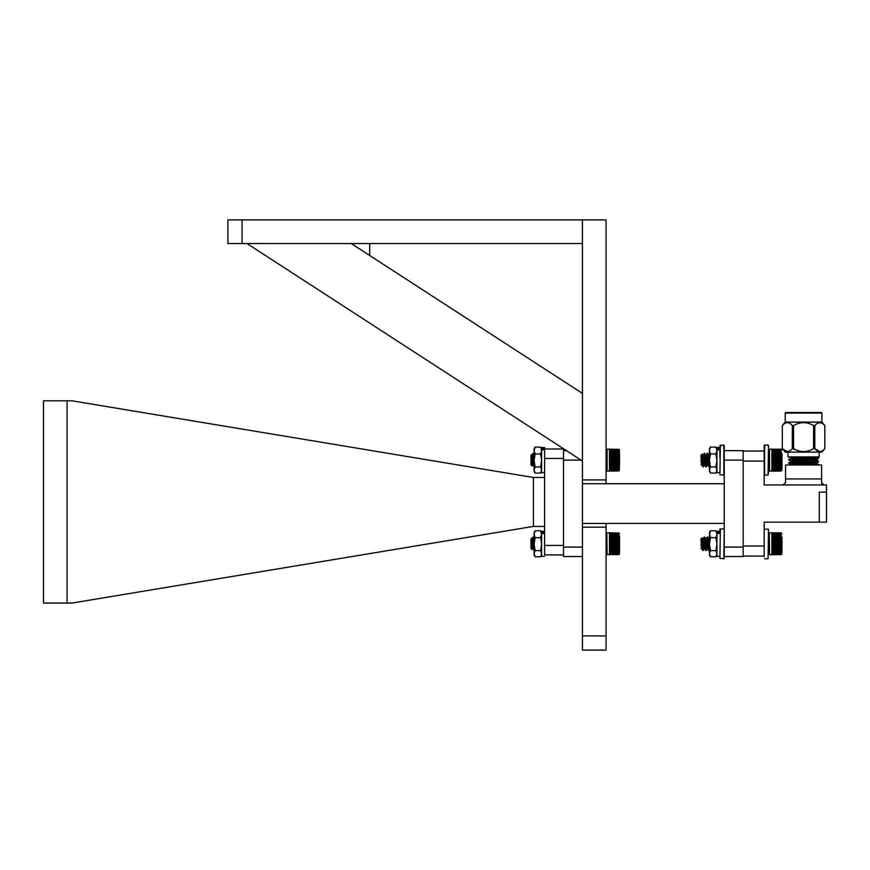 <?xml version="1.0" encoding="UTF-8"?>
<svg xmlns="http://www.w3.org/2000/svg" width="870" height="870" viewBox="0 0 870 870"><rect width="100%" height="100%" fill="white"/><g stroke="black" fill="none" stroke-linecap="round" stroke-linejoin="round"><path stroke-width="1.3" d="M242.056 243.535L227.875 243.535L227.875 219.903L582.389 219.903L582.389 243.535L242.056 243.535L242.056 219.903M582.432 393.403L582.432 461.002L246.971 243.535L351.262 243.535L582.432 393.403M606.075 479.914L582.432 479.914L582.432 219.903L606.075 219.903L606.075 483.742M606.075 523.446L606.075 650.097L582.432 650.097L582.432 527.187L606.075 527.187M278.324 263.86L276.007 262.359M582.432 556.539L563.521 556.539L563.521 460.099L581.04 460.099M582.432 527.187L582.432 479.914M563.521 450.649L566.457 450.649M582.432 523.446L724.253 523.446M582.432 483.742L724.253 483.742M724.253 547.089L743.165 547.089L743.165 556.539L724.253 556.539L724.253 450.649L743.165 450.649L743.165 460.099L724.253 460.099M743.165 547.089L743.165 460.099M563.521 554.886L544.609 554.886L544.609 448.996L563.521 448.996L563.521 458.446L544.609 458.446M544.609 545.436L563.521 545.436L563.521 458.446M533.408 526.404L71.949 603.073L67.077 603.073L67.077 400.809L71.949 400.809L533.408 477.478L533.408 526.404L544.609 526.404M67.077 400.809L43.5 400.809L43.5 603.073L67.077 603.073M544.609 477.478L533.408 477.478M743.165 556.082L764.175 556.082L764.175 522.163L819.301 522.163L819.301 492.148L826.5 492.148L826.5 484.938L764.175 484.938L764.175 461.1L743.165 461.1M819.301 522.163L826.5 522.163L826.5 492.148L819.301 492.148L819.301 522.163M821.911 413.087L821.313 412.489L785.817 412.489L785.218 413.087L821.911 413.087L821.911 422.091L824.825 425.56L824.825 448.648L824.814 425.56C821.487 421.678 818.159 421.678 814.82 425.56L813.559 425.56C806.914 421.678 800.248 421.678 793.57 425.56L792.32 425.56C788.992 421.678 785.664 421.678 782.315 425.56L782.315 448.648C785.643 452.541 788.97 452.541 792.32 448.648L792.32 425.56M785.218 413.087L785.218 422.091L821.911 422.091M787.317 451.617L782.304 448.648L785.218 452.117L821.911 452.117L824.814 448.648C821.465 452.541 818.137 452.541 814.82 448.648L813.559 448.648L813.559 425.56M798.366 450.78L792.32 448.648M789.916 450.78L788.775 451.345M808.763 450.78L806.49 451.345M803.565 451.617L800.65 451.345M793.57 425.56L793.57 448.648C800.215 452.541 806.881 452.541 813.559 448.648M788.557 422.776L787.328 422.592M784.664 423.472L782.315 425.56L782.304 448.648M817.06 456.913L818.572 457.805L816.56 458.088L788.59 459.447L790.754 461.187M818.572 457.805L816.56 458.501L788.557 459.893M818.539 458.262L816.375 459.849L818.572 461.143L788.59 462.775L790.754 464.526M818.572 461.143L816.56 461.839L788.557 463.231M819.17 452.117L819.17 456.913L787.959 456.913L787.959 452.117M764.175 473.052L764.175 445.527L764.175 451.019L743.165 451.019M764.175 546.012L743.165 546.012M785.556 478.935L821.574 478.935L821.574 465.004L785.556 465.004L785.556 482.535L783.152 484.938M822.433 484.372L823.977 484.938L821.574 482.535L821.922 483.785M821.574 478.935L821.574 482.535M818.539 461.6L816.375 463.188L818.572 464.482L816.56 464.754L789.036 465.004M813.537 456.913L792.439 457.946L788.59 459.447M805.109 456.913L790.721 457.805L798.203 458.838M816.408 459.893L792.439 461.285L788.59 462.775M816.408 463.231L790.493 465.004M816.375 459.523L792.439 460.872L790.721 461.568M816.375 462.851L792.439 464.199L790.721 464.895M822.465 423.472L819.823 422.592M819.616 422.592L817.147 423.472M814.82 425.56L814.82 448.648L819.812 451.617M822.411 450.78L821.269 451.345M544.609 556.332L541.608 556.332L541.608 533.484L544.609 533.484M544.609 531.233L541.608 531.233L541.608 532.473L544.609 532.473M534.104 555.027L534.104 532.527L535.115 530.787L540.607 530.787L541.608 533.484M535.115 556.767L540.607 556.767L541.608 553.701L540.607 550.634L535.115 550.634L534.104 553.701L535.115 556.767L534.104 555.038M540.607 556.767L541.608 555.038M540.607 550.634L541.608 544.131L540.607 537.638L541.608 534.213L540.607 530.787M535.115 550.634L534.104 544.131L535.115 537.638L540.607 537.638M535.115 537.638L534.104 534.213L535.115 530.787M534.028 549.209L532.625 537.399L531.015 539.008L531.015 548.557L532.212 549.688L532.581 545.088L532.212 549.688L532.908 548.481L532.212 549.688M531.015 539.922L532.168 549.699M531.874 539.335L531.516 540.879M618.483 552.211L609.435 551.906L618.907 551.776L618.483 552.515L609.696 552.515M609.435 551.569L618.907 551.308L609.696 551.123M609.435 550.862L618.907 550.612L609.696 550.416M609.435 550.101L618.907 549.862L609.696 549.655M609.435 549.296L618.907 549.068L609.696 548.85M609.435 548.448L618.907 548.241L609.696 548.002M609.435 547.11L618.907 547.132L609.435 547.567M609.435 546.186L618.907 546.229L609.435 546.654M609.435 545.24L618.907 545.316L609.435 545.718M609.435 544.294L618.907 544.381L609.435 544.761M609.435 543.337L618.907 543.446L609.435 543.804M609.435 542.38L618.907 542.51L609.435 542.847M609.435 541.434L618.907 541.597L609.435 541.901M609.435 540.509L618.907 540.683L609.435 540.966M609.435 539.607L618.907 539.802L609.435 540.042M618.483 539.161L609.435 539.161L618.483 538.737L618.483 539.607M618.483 538.312L609.435 538.312L618.483 537.899L618.483 538.737M618.483 537.497L609.435 537.497L618.483 537.116L618.483 537.899M618.483 536.736L609.435 536.736L618.483 536.377L618.483 537.116M618.483 536.029L609.435 536.029L618.483 535.702L618.483 536.377M618.483 535.376L609.435 535.376L618.483 535.083L618.483 535.702M618.483 534.8L609.435 534.8L618.483 534.528L618.483 535.083M618.483 534.278L609.435 534.278L618.483 534.528M618.483 533.832L609.435 533.832L618.483 534.049M618.483 533.462L609.435 533.462L618.483 533.636M618.483 533.169L609.435 533.169L618.483 533.31M618.483 532.962L609.435 532.962L618.483 533.06M618.907 533.06L609.435 532.799M609.696 535.518L618.907 535.518M609.696 536.148L618.907 536.148M609.696 536.833L618.907 536.833M609.696 537.562L618.907 537.562M609.696 538.356L618.907 538.356M609.435 538.737L618.907 539.183M618.907 548.002L609.696 548.241M618.907 548.85L609.696 549.068M618.907 549.655L609.696 549.862M618.907 550.416L609.696 550.612M618.907 551.123L609.696 551.308M618.907 551.776L609.696 551.776M618.483 552.515L609.435 552.798M619.516 537.834L619.516 549.035M532.625 537.399L533.397 537.627L534.104 545.968M618.483 554.603L609.435 554.516L618.907 554.451M618.755 554.277L609.435 554.397L618.755 554.407M618.755 553.994L609.435 554.114L618.755 554.168M618.755 553.624L609.435 553.744L618.755 553.853M618.755 553.189L609.435 553.309L618.907 553.353M531.7 539.008L533.114 548.481L533.723 545.936M533.799 541.629L533.941 543.783L534.104 542.217M531.505 539.356L532.462 547.23M533.005 548.198L533.571 543.783M544.609 472.649L541.608 472.649L541.608 449.812L544.609 449.812L544.609 447.55L541.608 447.55L541.608 448.8L544.609 448.8M534.104 471.344L534.104 448.844L535.115 447.115L540.607 447.115L541.608 449.812M535.115 473.095L540.607 473.095L541.608 470.028L540.607 466.951L535.115 466.951L534.104 470.028L535.115 473.095L534.104 471.355M540.607 473.095L541.608 471.355M540.607 466.951L541.608 460.458L540.607 453.955L541.608 450.54L540.607 447.115M535.115 466.951L534.104 460.458L535.115 453.955L540.607 453.955M535.115 453.955L534.104 450.54L535.115 447.115M534.028 465.537L532.625 453.727L531.015 455.325L531.015 464.874L532.212 466.005L532.581 461.415L532.212 466.005L532.908 464.808L532.212 466.005M531.015 456.25L532.168 466.026M531.874 455.652L531.516 457.207M618.483 468.538L609.435 468.223L618.907 468.093L618.483 468.843L609.696 468.843M609.435 467.886L618.907 467.625L609.696 467.44M609.435 467.19L618.907 466.929L609.696 466.733M609.435 466.429L618.907 466.189L609.696 465.972M609.435 465.624L618.907 465.396L609.696 465.167M609.435 464.776L618.907 464.558L609.696 464.33M609.435 463.438L618.907 463.46L609.435 463.884M609.435 462.514L618.907 462.557L609.435 462.971M609.435 461.568L618.907 461.633L609.435 462.035M609.435 460.611L618.907 460.708L609.435 461.089M609.435 459.654L618.907 459.773L609.435 460.132M609.435 458.697L618.907 458.838L609.435 459.175M609.435 457.75L618.907 457.914L609.435 458.218M609.435 456.826L618.907 457.011L609.435 457.283M609.435 455.923L618.907 456.13L609.435 456.369M618.483 455.488L609.435 455.488L618.483 455.053L618.483 455.923M618.483 454.629L609.435 454.629L618.483 454.227L618.483 455.053M618.483 453.825L609.435 453.825L618.483 453.444L618.483 454.227M618.483 453.063L609.435 453.063L618.483 452.704L618.483 453.444M618.483 452.356L609.435 452.356L618.483 452.019L618.483 452.704M618.483 451.704L609.435 451.704L618.483 451.41L618.483 452.019M618.483 451.117L609.435 451.117L618.483 450.856L618.483 451.41M618.483 450.606L609.435 450.606L618.483 450.856M618.483 450.16L609.435 450.16L618.483 450.366M618.483 449.79L609.435 449.79L618.483 449.964M618.483 449.496L609.435 449.496L618.483 449.638M618.483 449.29L609.435 449.29L618.483 449.388M618.885 449.398L607.108 449.116L607.108 471.094L618.755 470.974L609.435 471.094M609.696 451.845L618.907 451.845M609.696 452.465L618.907 452.465M609.696 453.15L618.907 453.15M609.696 453.89L618.907 453.89M609.696 454.673L618.907 454.673M609.435 455.053L618.907 455.499M618.907 464.33L609.696 464.558M618.907 465.167L609.696 465.396M618.907 465.972L609.696 466.189M618.907 466.733L609.696 466.929M618.907 467.44L609.696 467.625M618.907 468.093L609.696 468.093M618.483 468.843L609.435 469.115M619.516 453.607L619.516 465.352M532.625 453.727L533.397 453.955L534.104 462.296M618.755 470.931L609.435 471.051L618.483 470.996L619.407 470.322L619.407 449.877L618.755 449.333M618.755 470.811L609.435 470.931L618.755 470.898M618.755 470.605L609.435 470.724L618.755 470.735M618.755 470.311L609.435 470.442L618.755 470.496M618.755 469.952L609.435 470.072L618.755 470.181M618.755 469.517L609.435 469.637L618.907 469.669M619.516 460.796L619.516 454.847M531.7 455.325L533.114 464.797L533.723 462.264M533.799 457.957L533.941 460.099L534.104 458.544M531.505 455.684L532.462 463.547M533.005 464.526L533.571 460.099M619.516 535.735L619.516 553.733L618.755 554.658M702.394 540.335L702.851 539.074L702.144 537.877L700.959 539.008L701.448 548.198M701.35 547.774L701.155 548.742M702.906 550.199L700.959 544.566L702.568 550.155L703.199 550.449L704.45 548.198M701.905 539.15C702.253 533.919 702.568 544.696 702.862 549.177L703.134 550.503M768.504 551.819L768.504 553.733L769.537 554.766L781.336 554.451M780.912 554.603L771.864 554.723M780.912 554.397L771.864 554.397L780.912 554.516M780.912 554.114L771.864 554.114L780.912 554.266M780.912 553.744L771.864 553.744L781.336 553.353L780.912 553.94M780.912 553.309L771.864 553.309L781.336 552.896L780.912 553.537M771.864 552.798L781.184 552.678L772.136 552.515M781.956 551.819L781.956 537.834M708.463 549.209L708.767 550.503L708.463 549.209C707.962 544.435 707.462 532.908 706.962 538.345C706.462 543.119 705.961 554.658 705.461 549.209C704.961 544.435 704.461 532.908 703.961 538.345L703.504 543.783M702.906 550.503L702.906 549.786C703.395 553.755 703.863 542.684 704.341 538.345L704.45 537.551M705.7 550.449L704.548 548.481L703.199 550.449M702.906 549.786C703.395 553.755 703.863 542.684 704.341 538.345C704.83 532.908 705.342 544.435 705.842 549.209L706.135 550.503L707.451 548.198M705.842 549.209C706.331 554.658 706.842 543.119 707.343 538.345L707.266 537.051L706.048 539.085L707.343 547.632L708.702 550.449L707.549 548.481M709.431 545.055L708.952 550.003M707.343 538.345C707.832 532.908 708.343 544.435 708.843 549.209L709.137 550.503L709.431 549.296M705.004 543.783L704.265 537.051L703.047 539.085L704.548 548.481M704.635 537.051L702.764 539.008L704.635 548.557M707.636 537.051L705.766 539.008L707.354 548.481L706.201 550.449M781.336 533.06L771.864 532.831M780.912 532.886L771.864 532.962L780.912 532.788M780.912 533.06L771.864 533.169L780.912 532.962M780.912 533.31L771.864 533.462L780.912 533.169M780.912 533.636L771.864 533.832L780.912 533.462M780.912 534.049L771.864 534.278L780.912 533.832M780.912 534.528L771.864 534.8L780.912 534.278M780.912 535.083L771.864 535.376L780.912 534.8M780.912 535.702L771.864 536.029L780.912 535.376M780.912 536.377L771.864 536.736L780.912 536.029M780.912 537.116L771.864 537.497L780.912 536.736M780.912 537.899L771.864 538.312L780.912 537.497M780.912 538.737L771.864 539.161L780.912 538.312M771.864 539.607L781.336 539.802L771.864 540.042M771.864 540.509L781.336 540.683L771.864 540.966M771.864 541.434L781.336 541.597L771.864 541.901M771.864 542.38L781.336 542.51L771.864 542.847M771.864 543.337L781.336 543.446L771.864 543.804M771.864 544.294L781.336 544.381L771.864 544.761M771.864 545.24L781.336 545.316L771.864 545.718M771.864 546.186L781.336 546.229L771.864 546.654M771.864 547.11L781.336 547.132L771.864 547.567M771.864 548.448L781.336 548.241L772.136 548.002M771.864 549.296L781.336 549.068L772.136 548.85M771.864 550.101L781.336 549.862L772.136 549.655M771.864 550.862L781.336 550.612L772.136 550.416M771.864 551.569L781.336 551.308L772.136 551.123M771.864 552.211L781.336 551.939L772.136 551.776M781.956 549.035L781.956 550.275M781.956 537.279L781.836 554.005L781.184 554.658M781.956 533.832L781.184 533.005M772.136 535.518L781.336 535.518M772.136 536.148L781.336 536.148M772.136 536.833L781.336 536.833M772.136 537.562L781.336 537.562M772.136 538.356L781.336 538.356M771.864 538.737L781.336 539.183M781.336 548.002L772.136 548.241M781.336 548.85L772.136 549.068M781.336 549.655L772.136 549.862M781.336 550.416L772.136 550.612M781.336 551.123L772.136 551.308M781.336 551.776L772.136 551.939M702.514 542.467L703.047 539.085M709.137 539.008L709.431 539.868M705.233 541.629L705.853 539.074L704.7 537.105L705.853 539.074M708.767 539.008L709.431 542.869M768.504 530.83L768.504 551.721M764.175 556.082L764.175 556.724M724.253 556.724L724.253 558.355L724.253 556.724M719.936 530.83L719.936 529.199L719.936 531.233L716.934 531.233L716.934 532.473L719.936 532.473M709.431 555.027L709.431 534.213L710.431 530.787L715.923 530.787L716.934 532.527L716.934 556.332L719.936 556.332L719.936 558.355L720.371 528.764L719.936 556.724M716.934 533.484L719.936 533.484M710.431 556.767L715.923 556.767L716.934 553.701L715.923 550.634L710.431 550.634L709.431 553.701L710.431 556.767L709.431 555.038M710.431 550.634L709.431 544.131L710.431 537.638L709.431 532.527L710.431 530.787M715.923 556.767L716.934 555.038M715.923 550.634L716.934 544.131L715.923 537.638L716.934 534.213L715.923 530.787M709.431 534.213L710.431 537.638L715.923 537.638M709.431 471.344L709.431 448.844L710.431 447.115L715.923 447.115L716.934 449.812L719.936 449.812L719.936 447.158L716.934 447.55L716.934 448.8L719.936 448.8M716.934 471.355L715.923 473.095L710.431 473.095L709.431 470.028L710.431 466.951L715.923 466.951L716.934 460.458L715.923 453.955L716.934 450.54L715.923 447.115M715.923 473.095L716.934 470.028L715.923 466.951M710.431 466.951L709.431 460.458L710.431 453.955L715.923 453.955M710.431 453.955L709.431 450.54L710.431 447.115M710.431 473.095L709.431 470.028M719.936 472.649L719.936 474.683L719.936 472.649L716.934 472.649L716.934 449.812M719.936 457.816L719.936 449.812M719.936 474.683L720.371 445.092L719.936 474.683L723.829 475.118L723.829 445.092L724.253 473.052M724.253 450.649L724.253 445.527M768.504 473.052L768.504 447.158M764.175 451.019L764.175 447.158M702.394 456.652L702.851 455.401L702.144 454.194L700.959 455.325L701.448 464.526M701.35 464.091L701.155 465.069M702.906 466.527L700.959 460.882L702.568 466.483L703.199 466.777L704.45 464.526M701.905 455.478C702.253 450.247 702.568 461.024 702.862 465.493L703.134 466.831M781.956 463.928L781.956 460.796M768.504 470.05L769.265 470.974L769.265 449.224L768.612 449.877L768.612 470.322L768.504 452.063M780.912 471.094L771.864 471.094L780.912 471.051M780.912 470.931L771.864 470.931L780.912 470.996M780.912 470.724L771.864 470.724L780.912 470.833M780.912 470.442L771.864 470.442L780.912 470.594M780.912 470.072L771.864 470.072L781.336 469.669L780.912 470.268M780.912 469.637L771.864 469.637L781.336 469.213L780.912 469.865M771.864 469.115L781.184 469.006L772.136 468.843M781.956 468.147L781.956 454.162M708.463 465.537L708.767 466.831L708.463 465.537C707.962 460.763 707.462 449.224 706.962 454.673C706.462 459.447 705.961 470.974 705.461 465.537C704.961 460.763 704.461 449.224 703.961 454.673L703.504 460.099M702.906 466.831L702.906 466.102C703.395 470.083 703.863 459.012 704.341 454.673L704.45 453.879M705.7 466.777L704.548 464.797L703.199 466.777M702.906 466.102C703.395 470.083 703.863 459.012 704.341 454.673C704.83 449.224 705.342 460.763 705.842 465.537L706.135 466.831L707.451 464.526M705.842 465.537C706.331 470.974 706.842 459.447 707.343 454.673L707.266 453.379L706.048 455.401L707.343 463.96L708.702 466.777L707.549 464.797M709.431 461.383L708.952 466.331M707.343 454.673C707.832 449.224 708.343 460.763 708.843 465.537L709.137 466.831L709.431 465.613M705.004 460.099L704.265 453.379L703.047 455.401L704.548 464.797M704.635 453.379L702.764 455.325L704.635 464.874M707.636 453.379L705.766 455.325L707.354 464.808L706.201 466.777M781.325 449.398L769.537 449.116L769.537 471.094L771.864 471.094M780.912 449.214L771.864 449.29L780.912 449.127M780.912 449.388L771.864 449.496L780.912 449.29M780.912 449.638L771.864 449.79L780.912 449.496M780.912 449.964L771.864 450.16L780.912 449.79M780.912 450.366L771.864 450.606L780.912 450.16M780.912 450.856L771.864 451.117L780.912 450.606M780.912 451.41L771.864 451.704L780.912 451.117M780.912 452.019L771.864 452.356L780.912 451.704M780.912 452.704L771.864 453.063L780.912 452.356M780.912 453.063L781.336 453.89L771.864 453.825L781.184 453.096M780.912 454.227L771.864 454.629L780.912 453.825M780.912 455.053L771.864 455.488L780.912 454.629M771.864 455.923L781.336 456.13L771.864 456.369M771.864 456.826L781.336 457.011L771.864 457.283M771.864 457.75L781.336 457.914L771.864 458.218M771.864 458.697L781.336 458.838L771.864 459.175M771.864 459.654L781.336 459.773L771.864 460.132M771.864 460.611L781.336 460.708L771.864 461.089M771.864 461.568L781.336 461.633L771.864 462.035M771.864 462.514L781.336 462.557L771.864 462.971M771.864 463.438L781.336 463.46L771.864 463.884M771.864 464.776L781.336 464.558L772.136 464.33M771.864 465.624L781.336 465.396L772.136 465.167M771.864 466.429L781.336 466.189L772.136 465.972M771.864 467.19L781.336 466.929L772.136 466.733M771.864 467.886L781.336 467.625L772.136 467.44M771.864 468.538L781.336 468.267L772.136 468.093M781.956 465.352L781.956 466.603M781.956 453.607L781.836 470.322L781.184 470.931M772.136 451.845L781.336 451.845M772.136 452.465L781.336 452.465M772.136 453.15L781.336 453.15M772.136 453.89L781.336 453.89M772.136 454.673L781.336 454.673M771.864 455.053L781.336 455.499M781.336 464.33L772.136 464.558M781.336 465.167L772.136 465.396M781.336 465.972L772.136 466.189M781.336 466.733L772.136 466.929M781.336 467.44L772.136 467.625M781.336 468.093L772.136 468.267M768.504 450.149L768.504 468.147M702.514 458.794L703.047 455.401M709.137 455.325L709.431 456.184M705.233 457.957L705.853 455.401L704.7 453.433L705.853 455.401M708.767 455.325L709.431 459.197M708.169 462.264L708.006 460.099M708.169 545.936L708.006 543.783M606.075 635.916L582.432 635.916M563.521 547.089L582.432 547.089M609.435 532.788L606.836 532.908L607.108 554.766L606.836 532.908L606.075 533.832L606.183 554.005L609.446 554.755M619.516 533.832L618.755 533.005M618.755 540.042L618.755 540.585M618.755 540.944L618.755 541.499M618.755 541.869L618.755 542.434M618.755 542.815L618.755 543.38M618.755 543.761L618.755 544.326M618.755 544.707L618.755 545.272M618.755 545.653L618.755 546.208M618.755 546.577L618.755 547.121M609.696 547.132L618.907 547.132M609.696 547.371L618.907 547.371M609.696 546.229L618.907 546.229M609.696 546.48L618.907 546.48M609.696 545.316L618.907 545.316M609.696 545.566L618.907 545.566M609.696 544.381L618.907 544.381M609.696 544.631L618.907 544.631M609.696 543.446L618.907 543.446M609.696 543.696L618.907 543.696M609.696 542.51L618.907 542.51M609.696 542.771L618.907 542.771M609.696 541.597L618.907 541.597M609.696 541.836L618.907 541.836M609.696 540.683L618.907 540.683M609.696 540.933L618.907 540.933M609.696 539.802L618.907 539.802M609.696 540.042L618.907 540.042M606.183 449.877L606.183 470.322L607.108 471.094L607.108 449.116L606.183 449.877M618.755 457.272L618.755 457.827M618.755 458.196L618.755 458.762M618.755 459.142L618.755 459.708M618.755 460.089L618.755 460.654M618.755 461.035L618.755 461.6M618.755 461.97L618.755 462.525M618.755 462.905L618.755 463.449M609.696 463.46L618.907 463.46M609.696 463.699L618.907 463.699M609.696 462.557L618.907 462.557M609.696 462.796L618.907 462.796M609.696 461.633L618.907 461.633M609.696 461.883L618.907 461.883M609.696 460.708L618.907 460.708M609.696 460.959L618.907 460.959M609.696 459.773L618.907 459.773M609.696 460.023L618.907 460.023M609.696 458.838L618.907 458.838M609.696 459.088L618.907 459.088M609.696 457.914L618.907 457.914M609.696 458.164L618.907 458.164M609.696 457.011L618.907 457.011M609.696 457.25L618.907 457.25M609.696 456.13L618.907 456.13M609.696 456.358L618.907 456.358M771.864 532.788L769.265 532.908L769.537 554.766L769.265 532.908L768.612 533.56L768.504 553.733M781.184 540.042L781.184 540.585M781.184 540.944L781.184 541.499M781.184 541.869L781.184 542.434M781.184 542.815L781.184 543.38M781.184 543.761L781.184 544.326M781.184 544.707L781.184 545.272M781.184 545.653L781.184 546.208M781.184 546.577L781.184 547.121M772.136 547.132L781.336 547.132M772.136 547.371L781.336 547.371M772.136 546.229L781.336 546.229M772.136 546.48L781.336 546.48M772.136 545.316L781.336 545.316M772.136 545.566L781.336 545.566M772.136 544.381L781.336 544.381M772.136 544.631L781.336 544.631M772.136 543.446L781.336 543.446M772.136 543.696L781.336 543.696M772.136 542.51L781.336 542.51M772.136 542.771L781.336 542.771M772.136 541.597L781.336 541.597M772.136 541.836L781.336 541.836M772.136 540.683L781.336 540.683M772.136 540.933L781.336 540.933M772.136 539.802L781.336 539.802M772.136 540.042L781.336 540.042M764.61 558.79L768.069 558.79L768.504 529.199L764.175 529.199M719.936 558.355L723.829 558.79L724.253 529.199M768.069 445.092L764.61 445.092L764.61 475.118L768.069 475.118L768.504 445.527M781.956 450.149L781.184 449.333M781.184 457.272L781.184 457.827M781.184 458.196L781.184 458.762M781.184 459.142L781.184 459.708M781.184 460.089L781.184 460.654M781.184 461.035L781.184 461.6M781.184 461.97L781.184 462.525M781.184 462.905L781.184 463.449M772.136 463.46L781.336 463.46M772.136 463.699L781.336 463.699M772.136 462.557L781.336 462.557M772.136 462.796L781.336 462.796M772.136 461.633L781.336 461.633M772.136 461.883L781.336 461.883M772.136 460.708L781.336 460.708M772.136 460.959L781.336 460.959M772.136 459.773L781.336 459.773M772.136 460.023L781.336 460.023M772.136 458.838L781.336 458.838M772.136 459.088L781.336 459.088M772.136 457.914L781.336 457.914M772.136 458.164L781.336 458.164M772.136 457.011L781.336 457.011M772.136 457.25L781.336 457.25M772.136 456.13L781.336 456.13M772.136 456.358L781.336 456.358M369.696 243.535L369.696 255.486M785.218 422.091L782.304 425.56M789.144 456.913L790.754 457.848M534.408 539.074L533.266 537.105L534.408 539.074M534.267 550.449L533.114 548.481M534.408 455.401L533.266 453.433L534.408 455.401M534.267 466.777L533.114 464.797M708.854 539.074L707.701 537.105L708.854 539.074M719.936 529.199L723.829 528.764M709.431 471.355L710.301 472.878M719.936 445.527L723.829 445.092M708.854 455.401L707.701 453.433L708.854 455.401M702.851 455.401L702.144 454.194M702.851 539.074L702.144 537.877"/></g></svg>
